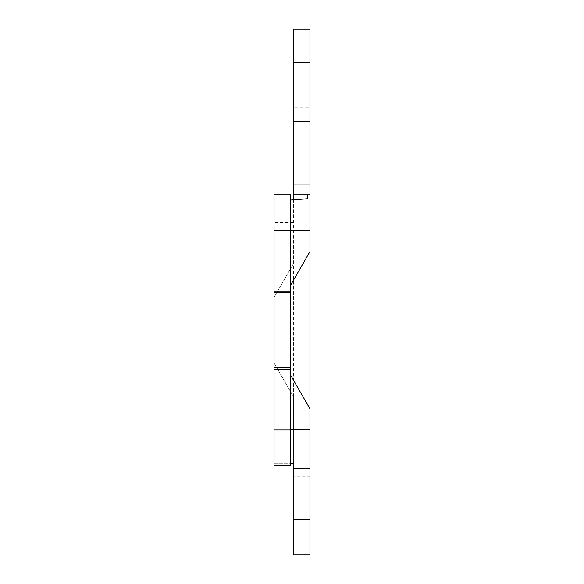 <?xml version="1.0" encoding="UTF-8"?>
<svg xmlns="http://www.w3.org/2000/svg" width="584" height="584" viewBox="0 0 584 584"><rect width="100%" height="100%" fill="white"/><g stroke="black" fill="none" stroke-linecap="round" stroke-linejoin="round"><path stroke-width="0.44" stroke-dasharray="2.92 2.19" d="M290.591 200.086L274.049 200.086L290.591 200.086L290.591 194.815L274.049 194.815L274.049 209.838L293.409 209.838L274.049 209.838L274.049 297.271L293.409 263.734L274.049 297.271L274.049 363.051L293.409 396.587L293.409 199.838L290.591 200.086L290.591 375.162L309.951 408.698M290.591 463.338L290.591 465.506L274.049 465.506L274.049 463.338L290.591 463.338L290.591 375.162M309.951 429.605L290.591 429.605M293.409 107.281L293.409 29.2L309.951 29.2L309.951 476.719L293.409 476.719L293.409 107.281L309.951 107.281M293.409 222.446L274.049 222.446L293.409 222.446M293.409 476.719L293.409 554.8L309.951 554.8L309.951 476.719M293.409 396.587L274.049 363.051L274.049 455.053L293.409 455.053L293.409 463.338L274.049 463.338L274.049 455.053L293.409 455.053L293.409 396.587M293.409 121.501L309.951 121.501M309.951 468.74L293.409 468.74M309.951 194.815L293.409 194.815M307.235 198.786L293.409 199.838M309.951 251.624L290.591 285.16M309.951 230.716L290.591 230.716M293.409 437.876L274.049 437.876L293.409 437.876"/><path stroke-width="0.88" d="M290.591 230.454L274.049 230.454L274.049 194.815L290.591 194.815L290.591 292.431L274.049 292.431L274.049 369.263L290.591 369.263L290.591 292.431M290.591 369.263L290.591 465.506L274.049 465.506L274.049 429.868L290.591 429.868M290.591 429.605L309.951 429.605L309.951 408.698L290.591 375.162M309.951 29.2L293.409 29.2L293.409 121.501L309.951 121.501L309.951 29.2M309.951 184.938L293.409 184.938L293.409 194.815L309.951 194.815L309.951 121.501M309.951 194.815L309.951 408.698M309.951 429.605L309.951 468.74L293.409 468.74L293.409 463.338L290.591 463.338M309.951 519.154L293.409 519.154L293.409 554.8L309.951 554.8L309.951 468.74M309.951 62.692L293.409 62.692M293.409 184.938L293.409 121.501M293.409 519.154L293.409 468.74M293.409 194.815L293.409 199.838M290.591 200.086L307.235 198.786L307.235 194.815M290.591 230.716L309.951 230.716M274.049 230.454L274.049 291.058L290.591 291.058M290.591 285.16L309.951 251.624M274.049 369.263L274.049 429.868M274.049 291.058L274.049 292.431M274.049 367.891L290.591 367.891"/></g></svg>
